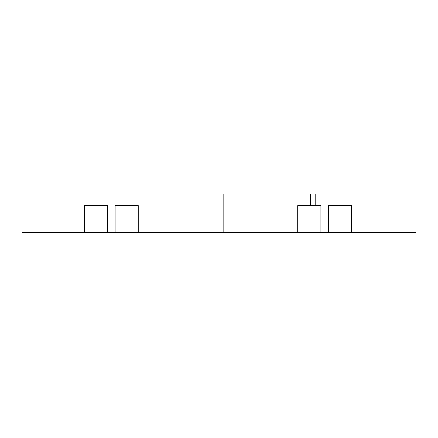 <?xml version="1.0" encoding="UTF-8"?>
<svg xmlns="http://www.w3.org/2000/svg" width="438" height="438" viewBox="0 0 438 438"><rect width="100%" height="100%" fill="white"/><g stroke="black" fill="none" stroke-linecap="round" stroke-linejoin="round"><path stroke-width="0.66" d="M21.9 232.463L416.1 232.463L416.1 243.999L21.9 243.999L21.9 231.981L62.284 231.981L47.857 231.981L47.857 232.463M390.143 232.463L390.143 231.981L416.1 231.981L416.1 232.463M219 232.463L219 194.001L315.146 194.001L315.146 205.537M107.469 232.463L107.469 205.537L84.397 205.537L84.397 232.463M138.238 232.463L138.238 205.537L115.161 205.537L115.161 232.463M351.681 232.463L351.681 205.537L328.61 205.537L328.61 232.463M320.917 232.463L320.917 205.537L297.84 205.537L297.84 232.463M223.807 194.001L223.807 232.463M310.339 194.001L310.339 205.537M62.284 232.463L62.284 231.981M375.716 232.463L375.716 231.981"/></g></svg>
